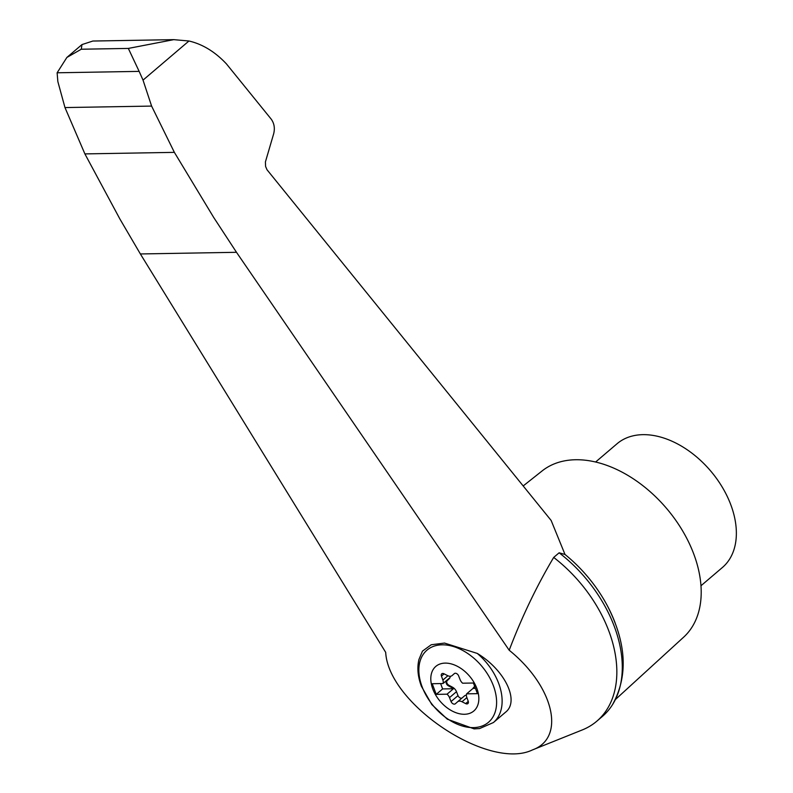 <?xml version="1.0" encoding="UTF-8"?>
<svg xmlns="http://www.w3.org/2000/svg" width="793" height="793" viewBox="0 0 793 793"><rect width="100%" height="100%" fill="white"/><g stroke="black" fill="none" stroke-linecap="round" stroke-linejoin="round"><path stroke-width="1.19" d="M461.972 698.048A3.043 2.012 -130.4 0 1 458.017 695.62L456.481 691.684A6.096 4.024 -130.4 0 0 452.565 687.244L448.897 685.271A3.043 2.012 -130.4 0 1 447.173 680.711L449.304 678.639A6.096 4.024 -130.4 0 0 450.226 676.27M466.393 695.174A6.096 4.024 -130.4 0 0 464.549 695.857A6.096 4.024 -130.4 0 0 464.52 695.887L457.611 701.765M432.829 689.067A29.282 19.329 49.6 0 1 457.462 666.358A29.282 19.329 49.6 0 1 474.194 710.647A29.282 19.329 49.6 0 1 432.829 689.067M454.369 673.574L454.339 673.604A3.043 2.012 -130.4 0 0 454.339 673.604A3.043 2.012 -130.4 0 1 458.602 675.824L460.148 679.76A6.096 4.024 -130.4 0 0 462.616 683.199L473.421 683.021L477.436 693.657L466.641 693.845A6.096 4.024 -130.4 0 0 466.79 697.325L468.217 701.26A3.043 2.012 -130.4 0 1 467.89 703.579A3.043 2.012 -130.4 0 1 465.679 703.609L462.002 701.746A6.096 4.024 -130.4 0 0 457.581 701.795A6.096 4.024 -130.4 0 0 457.551 701.825L464.549 695.857M456.481 691.684L449.512 697.622L451.048 701.557A3.043 2.012 -130.4 0 0 455.301 703.797A3.043 2.012 -130.4 0 0 455.311 703.788L457.551 701.825M449.512 697.622A6.096 4.024 -130.4 0 0 447.034 694.182L436.239 694.371L432.215 683.725L443.009 683.536A6.096 4.024 -130.4 0 0 442.871 680.057L441.443 676.122A3.043 2.012 -130.4 0 1 441.77 673.802A3.043 2.012 -130.4 0 1 443.981 673.782L447.658 675.646A6.096 4.024 -130.4 0 0 452.079 675.596A6.096 4.024 -130.4 0 0 452.109 675.567L454.339 673.604M474.7 686.411L473.708 687.372A6.096 4.024 -130.4 0 0 473.034 688.403L466.641 693.845M473.034 688.403L475.433 688.364M385.695 652.361C388.292 704.035 488.934 770.984 532.41 749.94C566.024 737.996 554.02 686.431 509.195 650.24L236.492 252.303L213.694 217.451L174.371 152.365L151.602 106.084L143.027 80.123L139.152 71.38L57.126 72.787L57.849 81.59L64.976 107.57L84.891 153.901L119.931 219.066L140.371 253.958L385.695 652.361M532.41 749.94L582.28 729.937A116.809 77.119 -130.4 0 0 596.782 721.214A116.809 77.119 -130.4 0 0 553.692 557.429C536.673 586.047 521.844 616.984 509.195 650.24M596.782 721.214L602.214 716.585A116.809 77.119 -130.4 0 0 612.454 704.749A116.809 77.119 -130.4 0 0 559.124 552.8L553.692 557.429M559.124 552.8L565.003 554.466L551.145 520.456L266.983 169.712L265.596 166.461L265.407 161.95L273.684 133.72C275.042 128.188 274.219 123.341 271.216 119.148L226.401 63.856C215.032 51.773 202.552 44.16 188.952 40.998L173.756 39.65L128.327 48.423L81.273 49.225L66.87 57.453L57.126 72.787M615.14 622.921A112.913 74.552 -130.4 0 0 607.478 605.991A112.913 74.552 -130.4 0 0 565.003 554.466M173.756 39.65L92.85 41.038L81.966 44.586L81.273 49.225M139.152 71.38L128.327 48.423M700.982 585.749L722.403 567.501A81.263 53.646 -130.4 0 0 730.74 504.596A81.263 53.646 -130.4 0 0 617.004 443.783L595.593 462.032M493.405 722.542L479.616 728.569L474.115 728.876L447.321 719.192L431.828 704.551L421.39 686.272C417.792 676.657 416.979 667.716 418.962 659.439L422.451 651.142L431.233 644.749L444.536 643.073L477.267 653.422C504.963 670.085 519.911 701.21 505.508 712.243L493.405 722.542A50.792 33.534 49.6 0 0 477.267 653.422M440.611 683.576L442.623 688.929L436.239 694.371M449.304 678.639L448.729 679.135A6.096 4.024 -130.4 0 0 449.403 678.094L443.009 683.536M442.623 688.929L453.427 688.74L447.034 694.182M453.427 688.74A6.096 4.024 -130.4 0 0 451.98 687.739L448.313 685.767A3.043 2.012 -130.4 0 1 446.588 681.207L448.729 679.135M615.418 699.525L683.685 637.136A109.196 72.094 -130.4 0 0 693.647 553.702A109.196 72.094 -130.4 0 0 542.105 470.943L523.182 485.95M151.602 106.084L64.976 107.57M174.371 152.365L84.891 153.901M143.027 80.123L188.952 40.998M422.134 686.827A47.402 31.294 49.6 0 1 461.992 650.062A47.402 31.294 49.6 0 1 489.083 721.759A47.402 31.294 49.6 0 1 422.134 686.827M468.266 701.399L465.679 703.609M466.879 697.582L462.002 701.746M447.906 675.765L442.871 680.057M452.565 687.244L451.98 687.739M448.897 685.271L448.313 685.767M447.173 680.711L446.588 681.207M444.11 673.852L441.443 676.122M458.017 695.62L451.048 701.557M236.492 252.303L140.371 253.958M612.454 704.749C628.274 676.231 626.619 643.311 607.478 605.991M81.857 44.686L66.87 57.453"/></g></svg>
